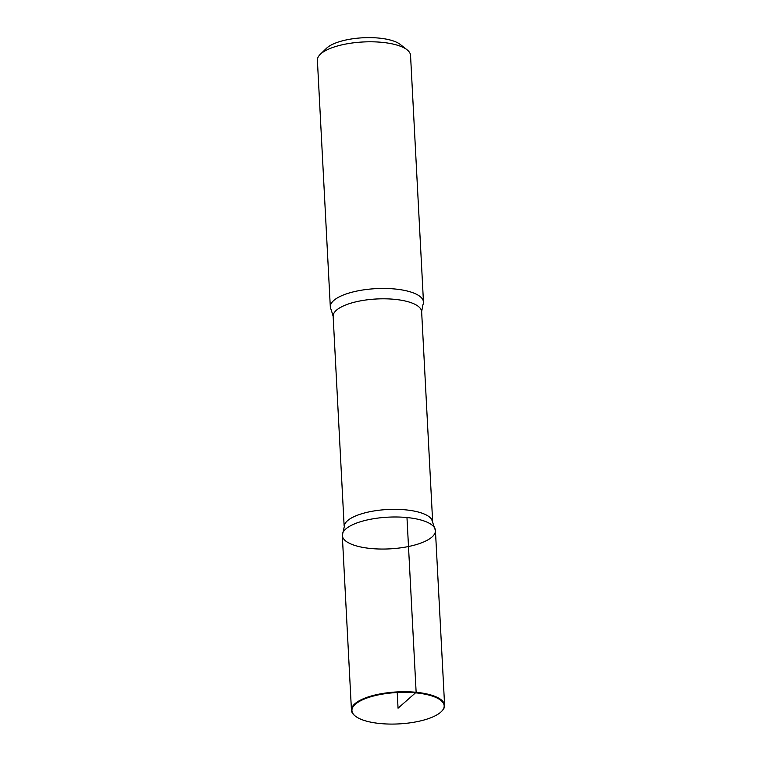 <?xml version="1.0" encoding="UTF-8"?>
<svg xmlns="http://www.w3.org/2000/svg" width="762" height="762" viewBox="0 0 762 762"><rect width="100%" height="100%" fill="white"/><g stroke="black" fill="none" stroke-linecap="round" stroke-linejoin="round"><path stroke-width="1.14" d="M333.146 316.354A44.31 15.078 177 0 1 394.602 299.333A44.31 15.078 177 0 1 421.643 311.715L422.9 304.867A46.644 15.878 177 0 0 423.472 302.057L410.547 55.388A46.644 15.878 177 0 0 407.089 49.816L400.279 44.453A39.643 13.497 177 0 0 379.019 38.1A39.643 13.497 177 0 0 326.46 48.32L320.25 54.369A46.644 15.878 177 0 0 317.392 60.274L330.317 306.934A46.644 15.878 177 0 0 331.184 309.677L333.146 316.354L344.11 525.513M407.089 49.816A46.644 15.878 177 0 0 382.076 42.348A46.644 15.878 177 0 0 320.25 54.369M435.435 530.581L431.635 519.293A44.31 15.078 177 0 0 405.632 509.854A44.31 15.078 177 0 0 344.91 523.837L342.309 535.457A46.625 15.869 177 0 0 389.706 548.869A46.625 15.869 177 0 0 435.435 530.581A46.625 15.869 177 0 0 406.975 517.541A46.625 15.869 177 0 0 342.309 535.457A46.625 15.869 -3 0 1 406.975 517.541A46.625 15.869 -3 0 1 435.435 530.581L444.608 705.326A46.644 15.878 177 0 0 416.138 692.287A46.644 15.878 177 0 0 351.453 710.203A46.644 15.878 177 0 0 354.911 715.785A46.644 15.878 177 0 0 355.14 715.956M423.472 302.057A46.644 15.878 177 0 0 395.011 289.008A46.644 15.878 177 0 0 330.317 306.934M415.985 692.877A46.177 15.716 177 0 0 365.627 698.516A46.177 15.716 177 0 0 355.368 716.137A46.177 15.716 177 0 0 398.878 723.9A46.177 15.716 177 0 0 441.331 711.632A46.177 15.716 177 0 0 415.985 692.877M441.541 711.432A46.644 15.878 177 0 0 441.75 711.232A46.644 15.878 177 0 0 444.608 705.326M397.231 692.506L398.05 708.203L416.138 692.287L406.975 517.541M421.643 311.715L432.606 520.875M342.309 535.457L351.453 710.203"/></g></svg>
